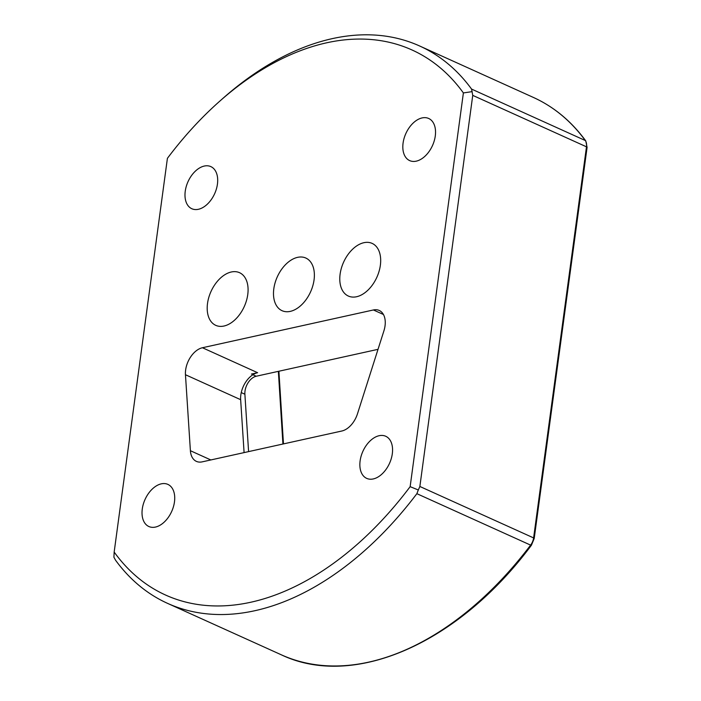 <?xml version="1.0" encoding="UTF-8"?>
<svg xmlns="http://www.w3.org/2000/svg" width="701" height="701" viewBox="0 0 701 701"><rect width="100%" height="100%" fill="white"/><g stroke="black" fill="none" stroke-linecap="round" stroke-linejoin="round"><path stroke-width="1.05" d="M410.146 486.66L463.387 92.935A299.064 189.016 -65.7 0 0 219.623 101.294A299.064 189.016 -65.7 0 0 167.408 158.33L114.167 552.055A299.064 189.016 -65.7 0 0 410.146 486.66L418.304 489.973L419.864 486.476L533.61 537.912L586.483 146.816L472.746 95.371L419.864 486.476M142.277 509.014A23.107 14.607 -65.7 0 0 148.849 526.512A23.107 14.607 -65.7 0 0 171.684 511.467A23.107 14.607 -65.7 0 0 167.898 484.4A23.107 14.607 -65.7 0 0 142.277 509.014M360.112 460.881A23.107 14.607 -65.7 0 0 366.693 478.38A23.107 14.607 -65.7 0 0 389.519 463.343A23.107 14.607 -65.7 0 0 385.734 436.267A23.107 14.607 -65.7 0 0 360.112 460.881M403.075 143.1A23.107 14.607 -65.7 0 0 409.656 160.599A23.107 14.607 -65.7 0 0 432.491 145.563A23.107 14.607 -65.7 0 0 428.705 118.487A23.107 14.607 -65.7 0 0 403.075 143.1M185.239 191.233A23.107 14.607 -65.7 0 0 191.82 208.732A23.107 14.607 -65.7 0 0 214.646 193.695A23.107 14.607 -65.7 0 0 210.861 166.619A23.107 14.607 -65.7 0 0 185.239 191.233M357.484 413.792A20.39 12.89 114.3 0 1 341.834 431.01L202.212 461.854A20.39 12.89 114.3 0 1 196.385 461.372A20.39 12.89 114.3 0 1 190.392 450.708L185.458 374.728A20.39 12.89 114.3 0 1 202.431 347.74L373.405 309.965A20.39 12.89 114.3 0 1 379.232 310.455A20.39 12.89 114.3 0 1 383.903 330.881L357.484 413.792M247.76 294.569A28.89 18.261 114.3 0 1 215.733 325.334A28.89 18.261 114.3 0 1 211.001 291.493A28.89 18.261 114.3 0 1 239.54 272.689A28.89 18.261 114.3 0 1 247.76 294.569M314.057 279.918A28.89 18.261 114.3 0 1 282.03 310.683A28.89 18.261 114.3 0 1 277.298 276.842A28.89 18.261 114.3 0 1 305.838 258.047A28.89 18.261 114.3 0 1 314.057 279.918M380.363 265.267A28.89 18.261 114.3 0 1 348.327 296.041A28.89 18.261 114.3 0 1 343.595 262.192A28.89 18.261 114.3 0 1 372.135 243.396A28.89 18.261 114.3 0 1 380.363 265.267M167.548 603.359L281.285 654.795A305.864 193.318 -65.7 0 0 530.613 545.115L416.867 493.679A305.864 193.318 114.3 0 1 167.548 603.359A305.864 193.318 114.3 0 1 115.577 560.248L113.912 557.225L114.167 552.055M219.623 101.294L222.848 98.438A305.864 193.318 114.3 0 1 419.61 45.977A305.864 193.318 114.3 0 1 471.571 89.088L585.317 140.533A305.864 193.318 -65.7 0 0 533.356 97.421L419.61 45.977M244.088 452.601L240.653 399.684A20.39 12.89 114.3 0 1 257.618 372.704L251.405 374.071M416.867 493.679L418.304 489.973M472.746 95.371L471.571 89.088M463.387 92.935L472.159 91.629M248.592 451.61L244.886 394.225A13.591 8.596 114.3 0 1 256.207 376.244L378.023 349.335M373.405 309.965L383.447 314.504M202.431 347.74L257.618 372.704M185.458 374.728L240.653 399.684M190.392 450.708L210.835 459.952M282.924 444.022L278.358 371.355M530.613 545.115A10.2 6.44 -65.7 0 0 533.61 537.912A2.042 0.675 7.7 0 1 534.206 538.499L531.419 545.22A2.042 0.535 -142.9 0 1 530.613 545.115M586.483 146.816A10.2 6.44 -65.7 0 0 585.317 140.533A2.042 1.49 -36.2 0 1 585.773 140.901L587.087 147.403A2.042 0.675 -172.3 0 0 586.483 146.816M256.207 376.244L252.886 374.746M244.886 394.225L241.249 392.586M587.087 147.403L534.206 538.499M585.773 140.901C571.376 121.264 553.904 106.771 533.356 97.421M531.419 545.22C458.822 643.115 353.909 689.469 281.285 654.795M278.902 371.232L283.476 443.899"/></g></svg>

